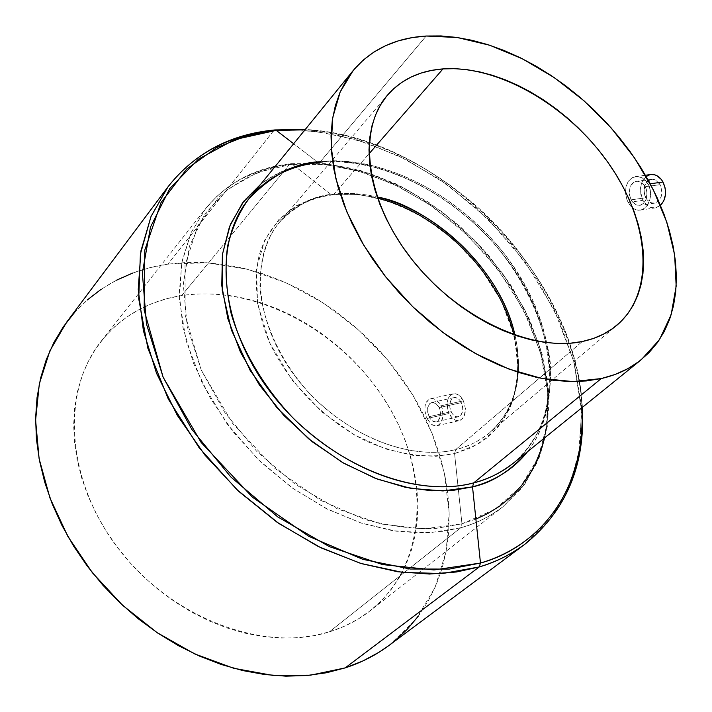 <?xml version="1.0" encoding="UTF-8"?>
<svg xmlns="http://www.w3.org/2000/svg" width="712" height="712" viewBox="0 0 712 712"><rect width="100%" height="100%" fill="white"/><g stroke="black" fill="none" stroke-linecap="round" stroke-linejoin="round"><path stroke-width="0.53" stroke-dasharray="3.56 2.67" d="M461.332 402.654C459.329 398.88 456.899 397.198 454.042 397.616C449.557 399.895 448.578 404.594 451.097 411.714L428.98 416.698L427.503 411.153L427.698 407.54L429.754 403.562L432.033 402.449L435.931 403.553L439.153 407.584L461.332 402.654L462.524 406.294L462.756 410.067L461.243 414.74L459.24 416.493L456.775 416.832L454.229 415.71L451.995 413.298L449.913 408.11L449.681 404.363L451.168 399.708L453.152 397.928L455.609 397.563L459.356 399.717L461.332 402.654L439.153 407.584L440.319 411.26L440.497 415.087L439.678 418.46L438.013 420.863L435.771 421.931L433.288 421.504L430.92 419.671L428.98 416.698L451.097 411.714C453.099 415.514 455.547 417.205 458.43 416.778C462.889 414.482 463.859 409.774 461.332 402.654M426.969 418.505L449.067 413.512C451.871 418.843 455.297 421.201 459.356 420.596C465.586 417.383 466.938 410.797 463.396 400.829L441.2 405.751L442.837 410.904L442.615 418.772L439.5 424.379L436.928 425.758L434.676 425.82L431.258 424.183L426.969 418.505L431.258 424.183L432.94 425.251L436.376 425.865L438.013 425.375L440.799 422.91L443.042 416.271L442.188 408.243L439.909 403.499L434.827 399.094L431.143 398.587L429.452 399.12L426.693 401.621L425.1 405.715L424.868 410.762L426.969 418.505L424.868 410.762L425.1 405.715L427.948 400.144L430.733 398.667L432.967 398.578L436.661 400.108L441.2 405.751L463.396 400.829C460.593 395.552 457.193 393.202 453.206 393.781C446.913 396.967 445.543 403.544 449.067 413.512L426.969 418.505M660.104 184.675C657.817 180.768 654.889 178.988 651.338 179.326C644.262 182.29 642.411 188.431 645.766 197.749L631.01 199.858L629.123 193.175L630.173 186.544L632.443 183.26L635.62 181.489L637.4 181.266L642.633 183.34L645.312 186.713L660.104 184.675L661.92 191.386L661.43 195.978L659.641 199.841L655.165 203.018L651.667 202.938L646.959 199.583L644.858 195.675L643.977 191.101L645.179 184.488L647.493 181.222L648.988 180.127L652.379 179.246L655.859 180.198L660.104 184.675L645.312 186.713L646.816 191.101L646.932 195.845L645.686 200.197L643.31 203.49L640.186 205.207L636.786 205.118L633.582 203.24L631.01 199.858L645.766 197.749C648.071 201.701 651.026 203.499 654.631 203.134C661.653 200.143 663.477 193.984 660.104 184.675M628.18 202.457L642.936 200.339C646.158 205.884 650.296 208.402 655.36 207.877L660.496 205.35L656.072 207.735L651.177 207.61L646.567 205.011L642.936 200.339L628.18 202.457L629.826 205.056L626.88 199.538L628.18 202.457M631.758 207.192L629.826 205.056L633.894 208.812L631.758 207.192M636.172 209.835L633.894 208.812L638.539 210.236L636.172 209.835M640.88 209.987L638.539 210.236L643.15 209.097L640.88 209.987M645.241 207.584L643.15 209.097L647.083 205.528L645.241 207.584M648.596 202.973L647.083 205.528L649.727 200.063L648.596 202.973M650.403 196.868L649.727 200.063L650.599 193.548L650.403 196.868M650.296 190.22L650.599 193.548L649.486 187.007L650.296 190.22M648.205 184.052L649.486 187.007L646.487 181.453L642.082 177.751L637.009 176.451L632.131 177.715L628.26 181.338L625.955 186.749L625.51 193.13L626.88 199.538L625.51 193.13L625.955 186.749L628.26 181.338L632.131 177.715L637.009 176.451L642.082 177.751L646.487 181.453L648.205 184.052L650.225 183.776L648.205 184.052M475.883 519.11L461.963 523.827L460.78 527.734C475.011 524.103 489.082 517.099 503.001 506.713L521.567 488.272L536.688 463.263L546.193 431.517L547.937 393.843L540.452 352.244L523.462 309.711L498.195 269.581L467.072 234.729L433.038 206.925L398.818 186.669L366.457 173.461L337.177 166.19L311.509 163.591L289.49 164.419L290.745 163.671L292.178 164.125L309.435 163.235L329.033 164.401L350.998 168.246L375.197 175.428L401.274 186.606L428.526 202.333L455.947 222.909L482.184 248.239L505.707 277.725L525.029 310.209L538.939 344.145L546.78 377.769L548.498 409.436L544.636 437.862M513.779 334.756C523.382 376.354 515.381 408.982 489.776 432.62C478.598 441.467 467.259 447.109 455.742 449.548L582.318 341.511L455.742 449.548C406.766 461.928 337.168 431.641 296.058 377.6C254.7 323.693 249.387 256.934 279.718 222.002C293.495 206.275 311.536 197.001 333.839 194.189L369.021 153.801L333.839 194.189C345.543 192.409 360.005 193.361 377.235 197.055C362.194 193.495 347.723 192.543 333.839 194.189L332.584 194.919L331.009 194.429L357.967 194.367L386.02 200.375L413.921 212.042L440.47 228.775L464.544 249.787L485.148 274.191L501.373 300.953L512.471 328.953L517.864 356.979L517.161 383.768L510.201 408.02L497.109 428.499L478.304 444.012L454.567 453.571L461.963 523.827L494.831 509.383L520.552 486.803L538.183 457.638L547.279 423.604L547.822 386.474L540.132 347.981L524.815 309.791L502.681 273.444L474.726 240.371L442.09 211.856L406.054 189.054L368.015 172.971L329.505 164.454L292.178 164.125L331.009 194.429L332.584 194.919L333.839 194.189C315.505 195.043 297.465 204.317 279.718 222.002C267.409 236.58 260.788 257.246 259.853 283.999C261.304 320.685 281.56 364.384 312.595 396.673C370.24 452.716 428.597 456.988 455.742 449.548L454.567 453.571L436.038 456.294L413.04 455.368L385.512 448.916L354.336 434.907L321.913 411.963L292.169 380.342L269.617 342.748L257.539 303.873L256.56 268.566L264.748 240.086L278.935 219.421L296.05 205.901L313.867 198.078L331.009 194.429L349.272 193.717L371.148 196.459L396.513 204.095L424.539 218.032L453.357 239.214L480.084 267.463L501.373 300.953L514.473 336.42L518.3 370.08L513.672 398.916L502.69 421.379L487.845 437.373L471.299 447.715L454.567 453.571L455.742 449.548C468.914 446.291 480.253 440.648 489.776 432.62C515.604 408.661 524.005 376.185 514.981 335.174L516.885 344.715L518.55 363.049L518.363 371.708L516.138 387.8L511.741 402.004L505.591 414.197L498.142 424.37L489.776 432.62L616.975 325.17M319.012 162.523L317.525 162.06L319.012 162.523L320.311 161.757L319.012 162.523C386.963 155.376 469.849 202.484 514.865 270.996C560.193 339.384 562.222 423.32 513.147 463.325C524.379 453.455 533.964 440.568 541.885 424.655C548.311 406.846 551.124 386.349 550.332 363.156C545.997 326.959 529.666 287.959 504.327 253.757C439.286 173.586 358.554 156.044 320.311 161.757L426.177 36.027L320.311 161.757C290.763 165.042 267.018 177.297 249.075 198.55M317.525 162.06C354.282 157.183 425.927 170.773 490.915 239.917C526.008 279.522 548.694 330.955 550.598 375.064C549.744 407.406 542.063 432.94 527.539 451.684C564.999 403.482 553.892 322.963 507.336 260.013C460.806 196.957 382.753 155.305 317.525 162.06L293.647 143.735L317.525 162.06C295.783 164.428 276.861 171.806 260.761 184.185C280.252 170.524 299.173 163.146 317.525 162.06M274.939 129.94L273.604 130.732L259.088 132.681L243.985 136.09L228.427 141.252L212.674 148.532L197.037 158.304L189.392 164.241L174.805 178.454L168.005 186.82M267.863 131.355L273.604 130.732L167.907 264.143C125.988 270.177 92.24 289.517 66.652 322.153M329.362 631.873C344.67 627.121 358.269 620.099 370.151 610.78C427.779 565.079 431.054 474.237 386.616 402.867C342.445 331.24 256.035 284.328 181.694 295.551L289.49 164.419L323.586 164.356L358.777 171.12L393.807 184.266L427.529 203.196L458.839 227.181L486.75 255.412L510.353 286.981L528.838 320.863L541.494 355.982L547.733 391.155L547.128 425.135L539.429 456.606L524.628 484.231L503.001 506.713C490.879 516.209 476.809 523.213 460.78 527.734L329.362 631.873L460.78 527.734L429.915 532.718L396.344 531.214L361.26 523.08L325.98 508.439L291.92 487.738L260.441 461.732L232.851 431.445L210.227 398.097L193.433 363.049L183.011 327.707L179.21 293.433L181.978 261.473L190.985 232.904L205.67 208.58C226.701 182.975 254.638 168.263 289.49 164.419L181.694 295.551C148.639 300.784 121.814 315.977 101.237 341.146C60.742 391.377 65.664 480.769 119.144 549.646C172.313 618.71 263.93 652.664 329.362 631.873L344.065 626.4L357.682 619.351L370.098 610.825L381.223 600.946L390.959 589.83L399.245 577.619L406.036 564.438L411.305 550.429L415.025 535.744L417.188 520.517L417.819 504.888L416.921 488.993L414.535 472.982L410.699 456.979L405.457 441.12L398.88 425.527L391.022 410.317L381.952 395.614L371.762 381.525L360.521 368.157L348.328 355.617L335.272 343.994L321.45 333.385L306.97 323.88L291.956 315.55L276.496 308.465L260.734 302.707L244.777 298.328L228.766 295.391L212.817 293.923L197.082 293.967L181.694 295.551L166.795 298.684L152.519 303.374L139.018 309.595L126.425 317.329L114.881 326.532L104.531 337.15L95.479 349.094L87.87 362.283L81.791 376.612L77.35 391.929L74.618 408.118L73.648 425.002L74.502 442.401L77.181 460.148L81.693 478.037L87.994 495.855L96.049 513.414L105.759 530.493L117.044 546.887L129.762 562.409L143.771 576.871L158.901 590.106L174.983 601.943L191.822 612.267L209.203 620.962L226.941 627.931L244.812 633.128L262.621 636.501L280.163 638.041L297.251 637.756L313.707 635.683L329.362 631.873M74.457 312.613L87.14 300.072M101.202 289.259L116.483 280.225M132.806 273.016L150.001 267.65L167.907 264.143L186.339 262.47L205.136 262.621L224.138 264.553L243.192 268.21L262.141 273.559L280.839 280.51L299.147 289.001L316.929 298.951L334.062 310.272L350.411 322.865L365.87 336.642L380.315 351.497L393.647 367.321L405.76 383.99L416.565 401.39L425.963 419.404L433.875 437.88L440.221 456.703L444.929 475.714L447.937 494.778L449.192 513.735L448.658 532.416L446.291 550.679L442.09 568.336L436.029 585.228L428.135 601.186L418.425 616.031M393.798 641.717L389.206 645.303M389.046 645.419L415.853 619.387L435.005 587.578L446.13 551.533L449.174 512.836L444.359 472.999L432.131 433.448L413.12 395.525L388.076 360.432L357.887 329.291L323.542 303.107L286.117 282.78L246.815 269.1L206.934 262.728L167.907 264.143L273.604 130.732L314.873 131.213L357.246 139.899L399.236 156.177L439.491 179.299L476.746 208.385L509.854 242.463L537.774 280.448L559.552 321.192L574.326 363.405L581.375 405.707L580.138 446.584L570.259 484.445L551.675 517.615L524.655 544.431L547.439 522.937L566.271 493.558L578.562 456.018L581.695 411.189L573.783 361.367L554.381 310.103L524.815 261.429L487.934 218.878L447.252 184.693L406.116 159.586L367.036 143.014L331.57 133.696L300.393 130.091L273.684 130.634M304.941 129.851C347.474 132.058 408.768 149.912 470 200.686C531.161 251.096 579.221 336.206 581.989 407.656C577.12 275.517 437.061 135.075 304.941 129.851M513.147 463.325C563.201 422.314 560.94 338.058 515.915 269.973C471.104 201.674 388.734 154.637 320.311 161.757M331.009 194.429L292.178 164.125L257.762 172.349L228.036 189.134L204.727 214.09L189.401 246.316L183.296 284.408L187.194 326.452L201.256 370.071L224.921 412.666L256.89 451.559L295.231 484.311L337.533 508.902L381.134 523.996L423.409 528.936L461.963 523.827L454.567 453.571C427.298 458.964 397.839 454.808 366.208 441.102C325.242 420.739 289.072 383.901 269.617 342.748C256.632 311.731 253.187 281.017 259.284 254.816C269.599 221.138 296.503 199.476 331.009 194.429M461.963 523.827L436.082 528.384C415.781 529.514 392.054 526.56 364.891 519.538L320.676 500.358L274.654 468.193L232.637 423.426L201.256 370.071L185.165 315.069L185.013 265.487L197.696 225.9L218.504 197.527C242.658 176.193 268.789 166.973 292.178 164.125L290.745 163.671L289.49 164.419L277.911 166.136L259.782 170.889L241.137 178.952L228.775 186.597L216.822 196.396L205.67 208.58L191.074 232.69L181.622 263.351L179.433 299.983L186.135 340.879L202.306 383.27L227.066 423.863L258.216 459.587L292.828 488.379L328.036 509.472L361.58 523.178L392.036 530.565L418.736 532.95L441.573 531.633L460.78 527.734L461.963 523.827M649.736 174.751L650.75 174.547C640.844 178.685 638.228 187.283 642.936 200.339L640.818 194.296L640.524 187.799L642.108 181.809L646.193 176.505M632.194 201.71L630.084 197.776L629.123 193.175L630.173 186.544L633.947 182.156L637.4 181.266L640.978 182.21L644.093 184.853L646.229 188.814L647.048 193.477L645.686 200.197L643.31 203.49L640.186 205.207L636.786 205.118L632.194 201.71M463.396 400.829L458.955 395.231L455.377 393.7L451.933 394.226L449.156 396.718L448.151 398.587L447.092 403.232L448.088 411.064L451.8 417.606L455.208 420.133L457.006 420.676L460.459 420.214L463.272 417.757L464.295 415.888L465.408 408.599L463.396 400.829M429.879 418.3L427.77 413.058L427.698 407.54L429.754 403.562L433.323 402.449L437.15 404.621L439.153 407.584L440.541 413.2L440.203 416.867L438.013 420.863L435.771 421.931L432.068 420.756L429.879 418.3M454.042 397.616L431.721 402.511M436.928 425.758L459.356 420.596M651.338 179.326L636.332 181.338M640.186 210.129L655.36 207.877M101.237 341.146L205.67 208.58C227.137 182.495 255.501 167.534 290.745 163.671L324.975 163.609L360.21 170.373L395.213 183.509L428.855 202.413L460.068 226.354L487.88 254.531L511.385 286.028L529.781 319.866L542.357 354.959L548.525 390.176L547.831 424.281L539.999 455.983L524.958 483.92L503.001 506.713L370.151 610.78M387.47 95.141L279.718 222.002C293.05 206.729 310.672 197.705 332.584 194.919C346.922 193.219 361.945 194.332 377.654 198.256M582.363 407.353C576.489 274.885 437.684 135.707 305.234 129.486M635.549 176.558L645.464 175.241M654.631 203.134L639.652 205.323M430.733 398.667L453.206 393.781M458.43 416.778L436.144 421.86"/><path stroke-width="1.07" d="M663.006 182.032L650.225 183.776L663.006 182.032C659.802 176.576 655.716 174.075 650.759 174.547L654.639 174.787L657.051 175.766L661.314 179.451L663.006 182.032C667.037 191.19 666.201 198.968 660.496 205.35L663.807 200.775L665.453 194.732L665.168 188.146L663.006 182.032M544.636 437.862L542.01 447.269L535.112 464.366L530.956 472.029L521.522 485.62L510.931 496.958L499.584 506.179L487.809 513.494L475.883 519.11M514.981 335.174C500.981 272.58 439.793 211.233 377.235 197.055C422.305 203.819 499.415 262.746 514.981 335.174M442.98 68.904C498.97 64.988 569.217 106.382 609.419 164.517C649.798 222.491 655.476 292.285 616.975 325.17C607.469 333.189 595.917 338.636 582.318 341.511L570.41 343.202L557.772 343.487L544.555 342.356L530.867 339.793L516.876 335.815L502.717 330.439L488.548 323.72L474.539 315.719L460.851 306.516L447.625 296.219L435.032 284.933L423.204 272.794L412.284 259.933L402.396 246.494L393.647 232.646L386.127 218.548L379.905 204.353L375.055 190.22L371.611 176.309L369.59 162.763L368.994 149.734L369.804 137.345L372.011 125.721L375.544 114.961L380.368 105.18L386.402 96.44L393.558 88.822L401.764 82.37L410.913 77.127L420.899 73.131L431.623 70.39L442.98 68.904L454.852 68.672L467.134 69.687L479.71 71.903L492.464 75.303L505.298 79.833L518.096 85.449L530.752 92.097L543.176 99.707L555.262 108.224L566.903 117.569L578.028 127.662L588.539 138.422L598.338 149.76L607.372 161.597L615.542 173.835L622.795 186.366L629.052 199.111L634.259 211.945L638.361 224.77L641.316 237.488L643.078 249.974L643.621 262.123L642.927 273.826L640.969 284.969L637.756 295.435L633.288 305.137L627.601 313.947L620.713 321.771L612.676 328.526L603.545 334.115L593.399 338.467L582.318 341.511C531.775 352.511 457.113 317.597 411.42 258.83C365.461 200.188 357.148 129.931 387.515 95.088C401.31 79.397 419.795 70.675 442.98 68.904L369.021 153.801L442.98 68.904M601.257 378.562L572.857 381.579L541.654 378.419L508.751 368.994L475.411 353.526L442.953 332.495L412.711 306.703L385.922 277.164L363.672 245.088L346.797 211.802L335.877 178.632L331.178 146.868L332.709 117.658L340.185 91.973L353.125 70.595C371.103 49.404 395.454 37.887 426.177 36.027L457.309 37.514L489.794 45.274L522.483 58.838L554.283 77.626L584.178 100.944L611.216 127.991L634.517 157.904L653.304 189.73L666.886 222.456L674.656 254.967L676.169 286.144L671.14 314.766L659.49 339.651L641.379 359.622C630.209 368.656 616.832 374.975 601.257 378.562L473.72 482.861L601.257 378.562L615.115 374.459L627.753 368.718L639.073 361.42L648.988 352.689L657.425 342.632L664.349 331.383L669.716 319.065L673.508 305.804L675.732 291.76L676.4 277.057L675.528 261.838L673.152 246.236L669.324 230.394L664.082 214.445L657.505 198.506L649.656 182.717L640.595 167.195L630.423 152.048L619.209 137.407L607.042 123.372L594.039 110.049L580.271 97.544L565.862 85.947L550.91 75.356L535.54 65.86L519.849 57.53L503.963 50.454L488.023 44.696L472.136 40.326L456.445 37.389L441.084 35.947L426.177 36.027L411.883 37.665L398.328 40.869L385.646 45.648L373.987 51.994L363.476 59.879L354.238 69.26L346.397 80.073L340.069 92.24L335.343 105.67L332.308 120.257L331.027 135.85L331.552 152.306L333.91 169.456L338.111 187.123L344.118 205.1L351.906 223.203L361.385 241.199L372.474 258.892L385.05 276.06L398.96 292.49L414.055 308.002L430.155 322.394L447.047 335.503L464.544 347.171L482.433 357.282L500.5 365.719L518.532 372.412L536.314 377.289L553.66 380.342L570.374 381.552L586.296 380.947L601.257 378.562M353.125 70.595L249.075 198.55C212.096 242.863 219.527 327.022 272.456 394.697C325.072 462.533 413.013 499.343 473.72 482.861C487.053 479.746 500.189 473.231 513.147 463.325C501.969 472.359 488.832 478.873 473.72 482.861L472.519 486.866L473.72 482.861C440.052 492.615 367.552 488.583 294.279 419.288C264.998 388.983 242.311 351.434 231.178 313.725C225.935 289.054 224.752 266.439 227.644 245.871C232.468 227.075 239.606 211.295 249.075 198.55C272.438 174.627 296.183 162.363 320.311 161.757M527.539 451.684C510.495 471.041 492.152 482.763 472.519 486.866L443.006 490.933L410.877 488.387L377.422 479.132L344.074 463.414L312.346 441.823L283.679 415.274L259.373 384.943L240.505 352.226L227.831 318.611L221.77 285.583L222.402 254.522L229.495 226.639L242.516 202.947L260.761 184.185L243.958 201.042L230.43 224.325L222.429 254.317L222.224 290.256L231.4 330.012L250.108 370.338L276.817 407.602L308.688 438.85L342.445 462.471L375.295 478.331L405.333 487.302L431.632 490.782L453.953 490.221L472.519 486.866L480.475 563.041L472.519 486.866C495.641 480.582 513.984 468.852 527.539 451.684M276.247 130.376L234.711 139.579L198.506 159.088L169.768 188.555L150.499 227.048L142.364 272.954L146.458 323.96L163.119 377.173L191.75 429.292L230.75 476.898L277.68 516.868L329.442 546.656L382.656 564.598L433.982 569.974L480.475 563.041L449.308 569.084L410.192 569.013L362.853 559.356L308.83 536.341L252.493 497.225L201.149 442.464L163.119 377.173L144.144 310.12L144.794 250.108L161.001 202.617L186.802 168.949L216.831 147.509L247.349 135.556L276.247 130.376L274.894 129.94L304.941 129.851L276.247 130.376L293.647 143.735L276.247 130.376M273.684 130.634L274.894 129.94C230.279 134.132 194.643 153.089 168.005 186.82L150.997 216.546L140.398 254.104L138.707 298.702L147.838 348.168L168.317 399.103L198.968 447.501L237.016 489.767L278.935 523.534L321.281 547.982L361.429 563.619L397.732 571.772L429.461 574.032L456.534 571.976L479.265 566.93L480.475 563.041L479.265 566.93L442.65 573.525L402.627 572.421L360.592 563.37L318.122 546.451L276.923 522.145L238.689 491.333L205.02 455.217L177.27 415.301L156.498 373.222L143.388 330.715L138.235 289.428L140.94 250.873L151.086 216.332L168.005 186.82C192.881 155.109 226.167 136.615 267.863 131.355M168.005 186.82L66.652 322.153L49.893 350.793L39.329 383.804L35.6 420.187L39.116 458.724L49.974 498.017L67.934 536.554L92.435 572.786L122.562 605.262L157.112 632.648L194.688 653.91L233.776 668.301L272.838 675.403L310.405 675.19L345.178 667.892L479.265 566.93L345.178 667.892L326.363 672.778L306.534 675.554L285.877 676.151L264.624 674.513L243.006 670.624L221.272 664.501L199.672 656.161L178.472 645.695L157.939 633.208L138.315 618.826L119.865 602.735L102.795 585.104L87.336 566.173L73.656 546.166L61.917 525.34L52.243 503.945L44.74 482.247L39.454 460.504L36.41 438.984L35.627 417.908L37.051 397.527L40.629 378.036L46.271 359.649L53.881 342.517L63.324 326.799L74.457 312.613M87.14 300.072L101.202 289.259M116.483 280.225L132.806 273.016M418.425 616.031L406.961 629.595L393.798 641.717M389.206 645.303L379.042 652.236L362.782 661.012L345.178 667.892C361.456 662.569 376.078 655.084 389.046 645.419L524.655 544.431C511.421 554.301 496.282 561.804 479.265 566.93C494.546 562.658 509.676 555.155 524.655 544.431C566.254 510.78 585.486 465.087 582.363 407.353M581.989 407.656C585.923 503.713 526.658 550.777 480.475 563.041C549.522 542.847 586.225 478.971 581.989 407.656M649.736 174.751L646.193 176.505M305.234 129.486L274.939 129.94M319.012 162.523C289.855 165.789 266.546 177.795 249.075 198.55M641.289 359.693L513.147 463.325M513.779 334.756C499.183 273.283 439.082 213.022 377.654 198.256M645.464 175.241L650.759 174.547"/></g></svg>
